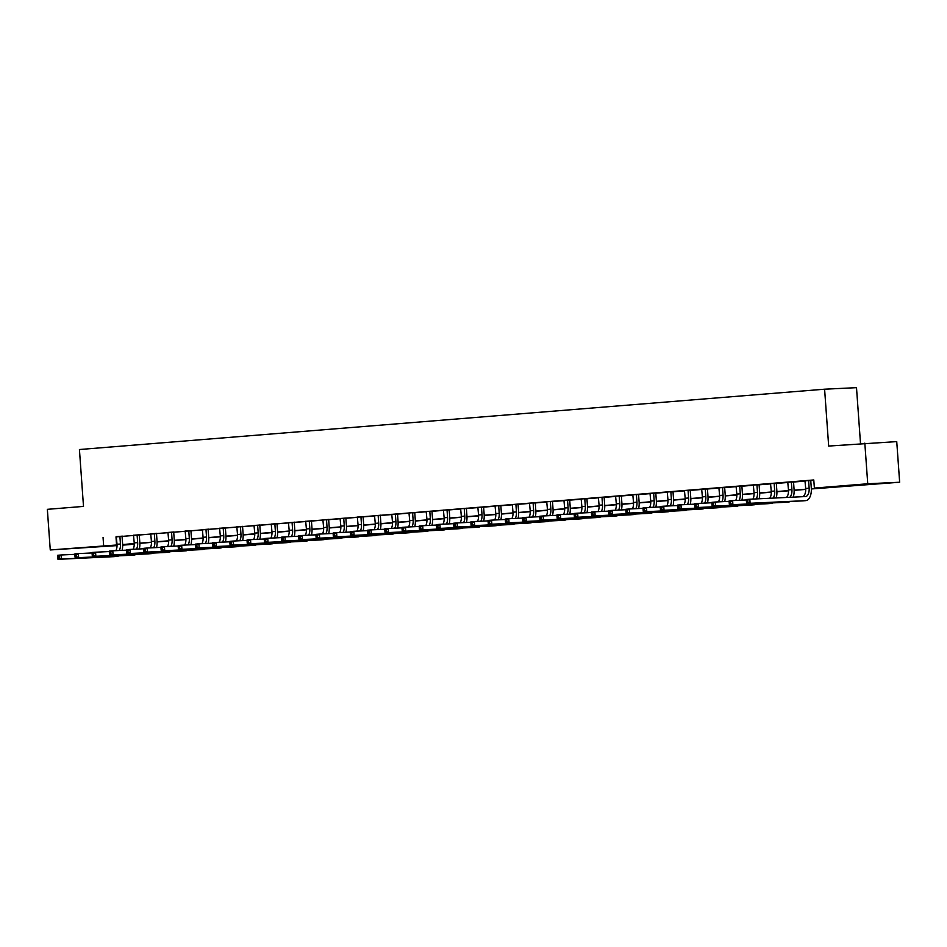 <?xml version="1.0" encoding="UTF-8"?>
<svg xmlns="http://www.w3.org/2000/svg" width="947" height="947" viewBox="0 0 947 947"><rect width="100%" height="100%" fill="white"/><g stroke="black" fill="none" stroke-linecap="round" stroke-linejoin="round"><path stroke-width="1.42" d="M77.737 548.041L97.139 546.81L77.737 548.041M858.716 484.793L878.118 483.562L858.716 484.793M860.503 443.492L856.502 387.666L824.6 389.193L79.43 449.529L83.502 506.408L47.35 509.332L50.262 549.958L117.037 544.975M824.6 389.193L828.672 446.061L896.738 441.61L899.65 482.236L811.342 488.96M134.249 544.205L122.66 545.152M117.037 545.602L50.262 549.958M811.33 488.759L827.299 487.456L814.373 488.084L813.781 479.951L116.398 536.854M122.151 536.393L133.622 535.457M139.363 534.996L150.833 534.072M156.586 533.599L168.057 532.676M173.798 532.214L185.269 531.279M191.022 530.817L202.492 529.882M208.233 529.42L219.704 528.497M225.457 528.024L236.928 527.1M242.669 526.627L254.139 525.703M259.892 525.242L271.363 524.307M277.104 523.845L288.575 522.91M294.328 522.448L305.798 521.525M311.539 521.051L323.01 520.128M328.763 519.666L340.233 518.731M345.975 518.269L357.445 517.334M363.198 516.873L374.669 515.949M380.41 515.476L391.88 514.552M397.633 514.079L409.104 513.156M414.845 512.694L426.316 511.759M432.057 511.297L443.539 510.362M449.28 509.9L460.751 508.977M466.492 508.503L477.963 507.58M483.716 507.118L495.186 506.183M500.927 505.722L512.398 504.787M518.151 504.325L529.622 503.402M535.363 502.928L546.833 502.005M552.586 501.531L564.057 500.608M569.798 500.146L581.269 499.211M587.022 498.749L598.492 497.814M604.233 497.353L615.704 496.429M621.457 495.956L632.927 495.032M638.669 494.571L650.139 493.636M655.892 493.174L667.363 492.239M673.104 491.777L684.574 490.854M690.327 490.38L701.798 489.457M707.539 488.983L719.01 488.06M724.763 487.598L736.233 486.663M741.975 486.202L753.445 485.266M759.198 484.805L770.669 483.881M776.41 483.408L787.88 482.485M793.622 482.023L805.092 481.088M810.845 480.626L813.816 480.378M810.904 480.401L805.009 480.875M793.693 481.786L787.786 482.272M776.469 483.183L770.574 483.668M759.257 484.58L753.35 485.053M742.034 485.977L736.139 486.45M724.822 487.374L718.915 487.847M707.598 488.759L701.703 489.244M690.387 490.155L684.48 490.629M673.163 491.552L667.268 492.026M655.951 492.949L650.056 493.423M638.728 494.334L632.833 494.819M621.516 495.731L615.621 496.216M604.293 497.128L598.397 497.601M587.081 498.524L581.186 498.998M569.857 499.921L563.962 500.395M552.646 501.306L546.75 501.792M535.422 502.703L529.527 503.177M518.21 504.1L512.315 504.573M500.987 505.497L495.092 505.97M483.775 506.882L477.88 507.367M466.551 508.279L460.656 508.764M449.34 509.675L443.445 510.149M432.128 511.072L426.221 511.546M414.904 512.469L409.009 512.943M397.693 513.854L391.786 514.339M380.469 515.251L374.574 515.724M363.257 516.648L357.35 517.121M346.034 518.045L340.139 518.518M328.822 519.43L322.915 519.915M311.599 520.826L305.703 521.312M294.387 522.223L288.492 522.697M277.163 523.62L271.268 524.093M259.952 525.017L254.056 525.49M242.728 526.402L236.833 526.887M225.516 527.799L219.621 528.272M208.293 529.195L202.398 529.669M191.081 530.592L185.186 531.066M173.857 531.977L167.962 532.463M156.646 533.374L150.751 533.859M139.422 534.771L133.527 535.244M122.21 536.168L116.315 536.641M864.824 443.137L867.736 483.763L899.65 482.236M103.057 537.505L103.637 545.638M814.373 488.084L867.736 483.763M122.636 544.525L134.249 543.578M139.848 543.128L151.473 542.193M157.072 541.731L168.684 540.796M174.284 540.346L185.908 539.399M191.507 538.95L203.12 538.003M208.719 537.553L220.343 536.618M225.942 536.156L237.555 535.221M243.154 534.759L254.779 533.824M260.378 533.374L271.99 532.427M277.589 531.977L289.202 531.03M294.813 530.58L306.426 529.645M312.025 529.184L323.637 528.248M329.248 527.799L340.861 526.852M346.46 526.402L358.073 525.455M363.684 525.005L375.296 524.07M380.895 523.608L392.508 522.673M398.119 522.211L409.731 521.276M415.331 520.826L426.943 519.879M432.554 519.43L444.167 518.483M449.766 518.033L461.378 517.098M466.978 516.636L478.602 515.701M484.201 515.251L495.814 514.304M501.413 513.854L513.037 512.907M518.636 512.457L530.249 511.522M535.848 511.06L547.473 510.125M553.072 509.664L564.684 508.728M570.283 508.279L581.908 507.332M587.507 506.882L599.12 505.935M604.719 505.485L616.343 504.55M621.942 504.088L633.555 503.153M639.154 502.703L650.767 501.756M656.378 501.306L667.99 500.359M673.589 499.909L685.202 498.974M690.813 498.513L702.425 497.577M708.025 497.116L719.637 496.181M725.248 495.731L736.861 494.784M742.46 494.334L754.072 493.387M759.683 492.937L771.296 492.002M776.895 491.54L788.508 490.605M794.119 490.155L805.731 489.208M134.261 543.779L122.648 544.726L134.261 544.17M805.731 489.41L794.119 490.345M788.52 490.806L776.907 491.742M771.296 492.191L759.683 493.138M754.084 493.588L742.472 494.535M736.861 494.985L725.248 495.92M719.649 496.382L708.036 497.317M702.425 497.779L690.813 498.714M685.214 499.164L673.601 500.111M667.99 500.561L656.378 501.508M650.778 501.957L639.166 502.893M633.555 503.354L621.942 504.289M616.343 504.739L604.731 505.686M599.12 506.136L587.507 507.083M581.908 507.533L570.295 508.468M564.684 508.93L553.084 509.865M547.473 510.326L535.86 511.262M530.249 511.711L518.648 512.658M513.037 513.108L501.425 514.055M495.826 514.505L484.213 515.44M478.602 515.902L466.989 516.837M461.39 517.287L449.778 518.234M444.167 518.684L432.554 519.631M426.955 520.081L415.342 521.016M409.731 521.477L398.119 522.413M392.52 522.874L380.907 523.809M375.296 524.259L363.684 525.206M358.084 525.656L346.472 526.603M340.861 527.053L329.248 527.988M323.649 528.45L312.037 529.385M306.426 529.835L294.813 530.782M289.214 531.231L277.601 532.178M271.99 532.628L260.378 533.563M254.779 534.025L243.166 534.96M237.555 535.422L225.942 536.357M220.343 536.807L208.731 537.754M203.12 538.204L191.519 539.151M185.908 539.601L174.295 540.536M168.684 540.997L157.084 541.933M151.473 542.382L139.86 543.329M115.984 536.89L116.576 545.01M804.974 480.804L805.696 488.51A8.144 4.321 -94.6 0 1 802.677 496.69M808.62 480.993L809.14 488.238A8.144 4.321 -94.6 0 1 805.483 496.559A8.144 4.321 -94.6 0 1 805.412 496.559L749.823 499.223L750.119 503.283L805.696 500.632A12.216 6.475 85.4 0 0 805.814 500.62A12.216 6.475 85.4 0 0 811.295 488.131L810.774 480.887L808.75 480.496M746.378 500.691L746.39 499.507L749.823 499.223L746.378 500.691L746.496 502.324L747.881 502.206L747.763 500.584M747.881 502.206L750.119 503.283L746.674 503.567L802.251 500.904A12.216 6.475 85.4 0 0 802.369 500.892A12.216 6.475 85.4 0 0 802.476 500.892M746.674 503.567L746.496 502.324M787.762 482.201L788.472 489.907A8.144 4.321 -94.6 0 1 786.424 497.471M793.704 481.715L791.396 482.39L791.917 489.623A8.144 4.321 -94.6 0 1 789.739 497.317M793.219 497.151A12.216 6.475 85.4 0 0 794.071 489.528L793.562 482.283M729.166 502.088L729.285 503.709L730.658 503.603L730.539 501.981L729.166 502.088L729.166 500.904L732.611 500.62L732.907 504.68L788.484 502.017A12.216 6.475 85.4 0 0 788.591 502.017A12.216 6.475 85.4 0 0 790.2 501.484M746.378 499.957L732.611 500.62L730.539 501.981M730.658 503.603L732.907 504.68L729.462 504.964L785.039 502.301A12.216 6.475 85.4 0 0 785.146 502.289A12.216 6.475 85.4 0 0 785.264 502.277M729.462 504.964L729.285 503.709M770.538 483.597L771.26 491.304A8.144 4.321 -94.6 0 1 769.733 498.276M776.493 483.112L774.184 483.775L774.705 491.02A8.144 4.321 -94.6 0 1 773.095 498.11M776.185 497.968A12.216 6.475 85.4 0 0 776.86 490.913L776.339 483.68M711.955 503.484L712.061 505.106L713.446 505L713.328 503.366L711.955 503.484L711.955 502.289L715.387 502.017L715.683 506.077L771.26 503.413A12.216 6.475 85.4 0 0 771.379 503.402A12.216 6.475 85.4 0 0 772.977 502.881M729.166 501.354L715.387 502.017L713.328 503.366M713.446 505L715.683 506.077L712.239 506.361L767.816 503.697A12.216 6.475 85.4 0 0 767.934 503.686A12.216 6.475 85.4 0 0 768.041 503.674M712.239 506.361L712.061 505.106M753.327 484.994L754.037 492.689A8.144 4.321 -94.6 0 1 752.901 499.081M759.269 484.509L756.973 485.172L757.482 492.416A8.144 4.321 -94.6 0 1 756.274 498.915M759.127 498.785A12.216 6.475 85.4 0 0 759.636 492.31L759.127 485.065M694.731 504.881L694.849 506.503L696.223 506.385L696.104 504.763L694.731 504.881L694.731 503.686L698.176 503.413L698.472 507.474L754.049 504.81A12.216 6.475 85.4 0 0 754.155 504.798A12.216 6.475 85.4 0 0 755.765 504.266M711.955 502.75L698.176 503.413L696.104 504.763M696.223 506.385L698.472 507.474L695.027 507.746L750.604 505.082A12.216 6.475 85.4 0 0 750.722 505.082A12.216 6.475 85.4 0 0 750.829 505.071M695.027 507.746L694.849 506.503M736.103 486.379L736.825 494.085A8.144 4.321 -94.6 0 1 735.677 500.478M742.057 485.906L739.749 486.569L740.27 493.813A8.144 4.321 -94.6 0 1 739.062 500.312M741.915 500.17A12.216 6.475 85.4 0 0 742.424 493.707L741.903 486.462M677.519 506.266L677.626 507.9L679.011 507.781L678.892 506.16L677.519 506.266L677.519 505.082L680.964 504.798L681.248 508.87L736.825 506.207A12.216 6.475 85.4 0 0 736.944 506.195A12.216 6.475 85.4 0 0 738.542 505.662M694.731 504.147L680.964 504.798L678.892 506.16M679.011 507.781L681.248 508.87L677.803 509.143L733.392 506.479A12.216 6.475 85.4 0 0 733.499 506.479A12.216 6.475 85.4 0 0 733.617 506.467M677.803 509.143L677.626 507.9M718.891 487.776L719.613 495.482A8.144 4.321 -94.6 0 1 718.465 501.863M724.834 487.291L722.537 487.965L723.046 495.198A8.144 4.321 -94.6 0 1 721.839 501.709M724.692 501.567A12.216 6.475 85.4 0 0 725.213 495.103L724.692 487.859M660.296 507.663L660.414 509.285L661.787 509.178L661.669 507.556L660.296 507.663L660.296 506.479L663.74 506.195L664.036 510.255L719.613 507.592A12.216 6.475 85.4 0 0 719.72 507.592A12.216 6.475 85.4 0 0 721.33 507.059M677.519 505.532L663.74 506.195L661.669 507.556M661.787 509.178L664.036 510.255L660.592 510.54L716.169 507.876A12.216 6.475 85.4 0 0 716.287 507.864A12.216 6.475 85.4 0 0 716.394 507.852M660.592 510.54L660.414 509.285M701.668 489.173L702.39 496.879A8.144 4.321 -94.6 0 1 701.242 503.259M707.622 488.688L705.314 489.362L705.835 496.595A8.144 4.321 -94.6 0 1 704.627 503.106M707.48 502.964A12.216 6.475 85.4 0 0 707.989 496.488L707.468 489.256M643.084 509.06L643.191 510.682L644.576 510.575L644.457 508.953L643.084 509.06L643.084 507.876L646.529 507.592L646.813 511.652L702.39 508.989A12.216 6.475 85.4 0 0 702.508 508.989A12.216 6.475 85.4 0 0 704.106 508.456M660.296 506.929L646.529 507.592L644.457 508.953M644.576 510.575L646.813 511.652L643.368 511.936L698.957 509.273A12.216 6.475 85.4 0 0 699.064 509.261A12.216 6.475 85.4 0 0 699.182 509.249M643.368 511.936L643.191 510.682M684.456 490.57L685.178 498.276A8.144 4.321 -94.6 0 1 684.03 504.656M690.399 490.084L688.102 490.747L688.611 497.992A8.144 4.321 -94.6 0 1 687.404 504.491M690.256 504.36A12.216 6.475 85.4 0 0 690.777 497.885L690.256 490.653M625.86 510.457L625.979 512.078L627.352 511.972L627.234 510.338L625.86 510.457L625.86 509.261L629.305 508.989L629.601 513.049L685.178 510.386A12.216 6.475 85.4 0 0 685.297 510.374A12.216 6.475 85.4 0 0 686.895 509.853M643.084 508.326L629.305 508.989L627.234 510.338M627.352 511.972L629.601 513.049L626.156 513.321L681.733 510.67A12.216 6.475 85.4 0 0 681.852 510.658A12.216 6.475 85.4 0 0 681.958 510.646M626.156 513.321L625.979 512.078M667.244 491.955L667.955 499.661A8.144 4.321 -94.6 0 1 666.818 506.053M673.187 491.481L670.878 492.144L671.399 499.389A8.144 4.321 -94.6 0 1 670.192 505.887M673.045 505.757A12.216 6.475 85.4 0 0 673.554 499.282L673.033 492.038M608.649 511.842L608.755 513.475L610.14 513.357L610.022 511.735L608.649 511.842L608.649 510.658L612.093 510.386L612.378 514.446L667.966 511.782A12.216 6.475 85.4 0 0 668.073 511.771A12.216 6.475 85.4 0 0 669.671 511.238M625.86 509.723L612.093 510.386L610.022 511.735M610.14 513.357L612.378 514.446L608.933 514.718L664.522 512.055A12.216 6.475 85.4 0 0 664.628 512.055A12.216 6.475 85.4 0 0 664.747 512.043M608.933 514.718L608.755 513.475M650.021 493.351L650.743 501.058A8.144 4.321 -94.6 0 1 649.595 507.45M655.963 492.878L653.667 493.541L654.176 500.785A8.144 4.321 -94.6 0 1 652.968 507.284M655.821 507.142A12.216 6.475 85.4 0 0 656.342 500.679L655.821 493.434M591.425 513.238L591.544 514.872L592.917 514.754L592.81 513.132L591.425 513.238L591.425 512.055L594.87 511.771L595.166 515.831L650.743 513.179A12.216 6.475 85.4 0 0 650.861 513.167A12.216 6.475 85.4 0 0 652.459 512.635M608.649 511.12L594.87 511.771L592.81 513.132M592.917 514.754L595.166 515.831L591.721 516.115L647.298 513.452A12.216 6.475 85.4 0 0 647.417 513.44A12.216 6.475 85.4 0 0 647.523 513.44M591.721 516.115L591.544 514.872M632.809 494.748L633.519 502.455A8.144 4.321 -94.6 0 1 632.383 508.835M638.752 494.263L636.443 494.938L636.964 502.17A8.144 4.321 -94.6 0 1 635.757 508.681M638.609 508.539A12.216 6.475 85.4 0 0 639.118 502.076L638.598 494.831M574.213 514.635L574.332 516.257L575.705 516.151L575.587 514.529L574.213 514.635L574.213 513.452L577.658 513.167L577.942 517.228L633.531 514.564A12.216 6.475 85.4 0 0 633.638 514.564A12.216 6.475 85.4 0 0 635.248 514.032M591.425 512.505L577.658 513.167L575.587 514.529M575.705 516.151L577.942 517.228L574.498 517.512L630.086 514.848A12.216 6.475 85.4 0 0 630.193 514.837A12.216 6.475 85.4 0 0 630.311 514.825M574.498 517.512L574.332 516.257M615.586 496.145L616.308 503.851A8.144 4.321 -94.6 0 1 615.159 510.232M621.528 495.66L619.231 496.323L619.752 503.567A8.144 4.321 -94.6 0 1 618.533 510.066M621.398 509.936A12.216 6.475 85.4 0 0 621.907 503.461L621.386 496.228M556.99 516.032L557.108 517.654L558.481 517.547L558.375 515.914L556.99 516.032L556.99 514.837L560.435 514.564L560.731 518.625L616.308 515.961A12.216 6.475 85.4 0 0 616.426 515.949A12.216 6.475 85.4 0 0 618.024 515.428M574.213 513.901L560.435 514.564L558.375 515.914M558.481 517.547L560.731 518.625L557.286 518.909L612.863 516.245A12.216 6.475 85.4 0 0 612.981 516.233A12.216 6.475 85.4 0 0 613.088 516.222M557.286 518.909L557.108 517.654M598.374 497.542L599.084 505.236A8.144 4.321 -94.6 0 1 597.948 511.629M604.316 497.057L602.008 497.72L602.529 504.964A8.144 4.321 -94.6 0 1 601.321 511.463M604.174 511.333A12.216 6.475 85.4 0 0 604.683 504.858L604.162 497.613M539.778 517.429L539.897 519.051L541.27 518.932L541.151 517.311L539.778 517.429L539.778 516.233L543.223 515.961L543.507 520.021L599.096 517.358A12.216 6.475 85.4 0 0 599.202 517.346A12.216 6.475 85.4 0 0 600.812 516.813M556.99 515.298L543.223 515.961L541.151 517.311M541.27 518.932L543.507 520.021L540.062 520.294L595.651 517.63A12.216 6.475 85.4 0 0 595.758 517.63A12.216 6.475 85.4 0 0 595.876 517.618M540.062 520.294L539.897 519.051M581.15 498.927L581.872 506.633A8.144 4.321 -94.6 0 1 580.724 513.025M587.093 498.453L584.796 499.116L585.317 506.361A8.144 4.321 -94.6 0 1 584.098 512.86M586.962 512.718A12.216 6.475 85.4 0 0 587.471 506.254L586.951 499.01M522.555 518.814L522.673 520.448L524.046 520.329L523.94 518.707L522.555 518.814L522.555 517.63L525.999 517.346L526.295 521.418L581.872 518.755A12.216 6.475 85.4 0 0 581.991 518.743A12.216 6.475 85.4 0 0 583.589 518.21M539.778 516.695L525.999 517.346L523.94 518.707M524.046 520.329L526.295 521.418L522.851 521.69L578.428 519.027A12.216 6.475 85.4 0 0 578.546 519.027A12.216 6.475 85.4 0 0 578.653 519.015M522.851 521.69L522.673 520.448M563.938 500.324L564.649 508.03A8.144 4.321 -94.6 0 1 563.512 514.41M569.881 499.838L567.573 500.513L568.093 507.746A8.144 4.321 -94.6 0 1 566.886 514.257M569.739 514.114A12.216 6.475 85.4 0 0 570.248 507.651L569.727 500.407M505.343 520.211L505.461 521.833L506.834 521.726L506.716 520.104L505.343 520.211L505.343 519.027L508.788 518.743L509.072 522.803L564.661 520.14A12.216 6.475 85.4 0 0 564.767 520.14A12.216 6.475 85.4 0 0 566.377 519.607M522.555 518.08L508.788 518.743L506.716 520.104M506.834 521.726L509.072 522.803L505.627 523.087L561.216 520.424A12.216 6.475 85.4 0 0 561.322 520.412A12.216 6.475 85.4 0 0 561.441 520.4M505.627 523.087L505.461 521.833M546.715 501.721L547.437 509.427A8.144 4.321 -94.6 0 1 546.289 515.807M552.657 501.235L550.361 501.91L550.882 509.143A8.144 4.321 -94.6 0 1 549.662 515.653M552.527 515.511A12.216 6.475 85.4 0 0 553.036 509.036L552.515 501.803M488.119 521.608L488.238 523.229L489.623 523.123L489.504 521.501L488.119 521.608L488.119 520.424L491.564 520.14L491.86 524.2L547.437 521.537A12.216 6.475 85.4 0 0 547.555 521.537A12.216 6.475 85.4 0 0 549.153 521.004M505.343 519.477L491.564 520.14L489.504 521.501M489.623 523.123L491.86 524.2L488.415 524.484L543.992 521.821A12.216 6.475 85.4 0 0 544.111 521.809A12.216 6.475 85.4 0 0 544.217 521.797M488.415 524.484L488.238 523.229M529.503 503.117L530.213 510.824A8.144 4.321 -94.6 0 1 529.077 517.204M535.446 502.632L533.137 503.295L533.658 510.54A8.144 4.321 -94.6 0 1 532.451 517.038M535.304 516.908A12.216 6.475 85.4 0 0 535.813 510.433L535.292 503.2M470.908 523.004L471.026 524.626L472.399 524.52L472.281 522.886L470.908 523.004L470.908 521.809L474.352 521.537L474.636 525.597L530.225 522.933A12.216 6.475 85.4 0 0 530.332 522.922A12.216 6.475 85.4 0 0 531.942 522.401M488.119 520.874L474.352 521.537L472.281 522.886M472.399 524.52L474.636 525.597L471.204 525.869L526.781 523.218A12.216 6.475 85.4 0 0 526.887 523.206A12.216 6.475 85.4 0 0 527.005 523.194M471.204 525.869L471.026 524.626M512.28 504.502L513.002 512.209A8.144 4.321 -94.6 0 1 511.853 518.601M518.234 504.029L515.926 504.692L516.446 511.936A8.144 4.321 -94.6 0 1 515.227 518.435M518.092 518.305A12.216 6.475 85.4 0 0 518.601 511.83L518.08 504.585M453.684 524.401L453.802 526.023L455.187 525.905L455.069 524.283L453.684 524.401L453.684 523.206L457.129 522.933L457.425 526.994L513.002 524.33A12.216 6.475 85.4 0 0 513.12 524.318A12.216 6.475 85.4 0 0 514.718 523.786M470.908 522.27L457.129 522.933L455.069 524.283M455.187 525.905L457.425 526.994L453.98 527.266L509.557 524.602A12.216 6.475 85.4 0 0 509.675 524.602A12.216 6.475 85.4 0 0 509.782 524.591M453.98 527.266L453.802 526.023M495.068 505.899L495.778 513.605A8.144 4.321 -94.6 0 1 494.642 519.998M501.01 505.426L498.702 506.089L499.223 513.333A8.144 4.321 -94.6 0 1 498.015 519.832M500.868 519.69A12.216 6.475 85.4 0 0 501.377 513.227L500.868 505.982M436.472 525.786L436.591 527.42L437.964 527.301L437.845 525.68L436.472 525.786L436.472 524.602L439.917 524.318L440.201 528.379L495.79 525.727A12.216 6.475 85.4 0 0 495.897 525.715A12.216 6.475 85.4 0 0 497.506 525.183M453.684 523.667L439.917 524.318L437.845 525.68M437.964 527.301L440.201 528.379L436.768 528.663L492.345 525.999A12.216 6.475 85.4 0 0 492.452 525.987A12.216 6.475 85.4 0 0 492.57 525.987M436.768 528.663L436.591 527.42M477.844 507.296L478.566 515.002A8.144 4.321 -94.6 0 1 477.418 521.383M483.799 506.811L481.49 507.485L482.011 514.718A8.144 4.321 -94.6 0 1 480.792 521.229M483.657 521.087A12.216 6.475 85.4 0 0 484.166 514.623L483.645 507.379M419.249 527.183L419.367 528.805L420.752 528.698L420.634 527.077L419.249 527.183L419.249 525.999L422.693 525.715L422.989 529.775L478.566 527.112A12.216 6.475 85.4 0 0 478.685 527.112A12.216 6.475 85.4 0 0 480.283 526.579M436.472 525.052L422.693 525.715L420.634 527.077M420.752 528.698L422.989 529.775L419.545 530.06L475.122 527.396A12.216 6.475 85.4 0 0 475.24 527.384A12.216 6.475 85.4 0 0 475.347 527.372M419.545 530.06L419.367 528.805M460.633 508.693L461.343 516.399A8.144 4.321 -94.6 0 1 460.206 522.78M466.575 508.208L464.267 508.87L464.788 516.115A8.144 4.321 -94.6 0 1 463.58 522.614M466.433 522.484A12.216 6.475 85.4 0 0 466.942 516.008L466.433 508.776M402.037 528.58L402.155 530.202L403.529 530.095L403.41 528.462L402.037 528.58L402.037 527.384L405.482 527.112L405.766 531.172L461.355 528.509A12.216 6.475 85.4 0 0 461.461 528.497A12.216 6.475 85.4 0 0 463.071 527.976M419.249 526.449L405.482 527.112L403.41 528.462M403.529 530.095L405.766 531.172L402.333 531.456L457.91 528.793A12.216 6.475 85.4 0 0 458.017 528.781A12.216 6.475 85.4 0 0 458.135 528.769M402.333 531.456L402.155 530.202M443.409 510.09L444.131 517.784A8.144 4.321 -94.6 0 1 442.983 524.176M449.363 509.604L447.055 510.267L447.576 517.512A8.144 4.321 -94.6 0 1 446.368 524.011M449.221 523.88A12.216 6.475 85.4 0 0 449.73 517.405L449.209 510.161M384.813 529.977L384.932 531.598L386.317 531.48L386.198 529.858L384.813 529.977L384.825 528.781L388.258 528.509L388.554 532.569L444.131 529.906A12.216 6.475 85.4 0 0 444.25 529.894A12.216 6.475 85.4 0 0 445.848 529.361M402.037 527.846L388.258 528.509L386.198 529.858M386.317 531.48L388.554 532.569L385.109 532.841L440.686 530.178A12.216 6.475 85.4 0 0 440.805 530.178A12.216 6.475 85.4 0 0 440.911 530.166M385.109 532.841L384.932 531.598M426.197 511.475L426.908 519.181A8.144 4.321 -94.6 0 1 425.771 525.573M432.14 511.001L429.831 511.664L430.352 518.909A8.144 4.321 -94.6 0 1 429.145 525.407M431.998 525.265A12.216 6.475 85.4 0 0 432.507 518.802L431.998 511.558M367.602 531.362L367.72 532.995L369.093 532.877L368.975 531.255L367.602 531.362L367.602 530.178L371.046 529.894L371.342 533.966L426.919 531.303A12.216 6.475 85.4 0 0 427.026 531.291A12.216 6.475 85.4 0 0 428.636 530.758M384.825 529.243L371.046 529.894L368.975 531.255M369.093 532.877L371.342 533.966L367.898 534.238L423.475 531.575A12.216 6.475 85.4 0 0 423.581 531.575A12.216 6.475 85.4 0 0 423.7 531.563M367.898 534.238L367.72 532.995M408.974 512.872L409.696 520.578A8.144 4.321 -94.6 0 1 408.548 526.958M414.928 512.386L412.62 513.061L413.141 520.294A8.144 4.321 -94.6 0 1 411.933 526.804M414.786 526.662A12.216 6.475 85.4 0 0 415.295 520.199L414.774 512.954M350.39 532.759L350.497 534.38L351.882 534.274L351.763 532.652L350.39 532.759L350.39 531.575L353.823 531.291L354.119 535.351L409.696 532.688A12.216 6.475 85.4 0 0 409.814 532.688A12.216 6.475 85.4 0 0 411.412 532.155M367.602 530.628L353.823 531.291L351.763 532.652M351.882 534.274L354.119 535.351L350.674 535.635L406.251 532.972A12.216 6.475 85.4 0 0 406.37 532.96A12.216 6.475 85.4 0 0 406.476 532.948M350.674 535.635L350.497 534.38M391.762 514.268L392.472 521.975A8.144 4.321 -94.6 0 1 391.336 528.355M397.704 513.783L395.408 514.458L395.917 521.69A8.144 4.321 -94.6 0 1 394.71 528.201M397.562 528.059A12.216 6.475 85.4 0 0 398.071 521.584L397.562 514.351M333.166 534.155L333.285 535.777L334.658 535.671L334.54 534.049L333.166 534.155L333.166 532.972L336.611 532.688L336.907 536.748L392.484 534.084A12.216 6.475 85.4 0 0 392.591 534.084A12.216 6.475 85.4 0 0 394.201 533.552M350.39 532.025L336.611 532.688L334.54 534.049M334.658 535.671L336.907 536.748L333.462 537.032L389.039 534.368A12.216 6.475 85.4 0 0 389.158 534.357A12.216 6.475 85.4 0 0 389.264 534.345M333.462 537.032L333.285 535.777M374.538 515.665L375.261 523.371A8.144 4.321 -94.6 0 1 374.112 529.752M380.493 515.18L378.184 515.843L378.705 523.087A8.144 4.321 -94.6 0 1 377.498 529.586M380.351 529.456A12.216 6.475 85.4 0 0 380.86 522.981L380.339 515.748M315.955 535.552L316.061 537.174L317.446 537.067L317.328 535.434L315.955 535.552L315.955 534.357L319.399 534.084L319.684 538.145L375.261 535.481A12.216 6.475 85.4 0 0 375.379 535.469A12.216 6.475 85.4 0 0 376.977 534.948M333.166 533.421L319.399 534.084L317.328 535.434M317.446 537.067L319.684 538.145L316.239 538.417L371.828 535.765A12.216 6.475 85.4 0 0 371.934 535.753A12.216 6.475 85.4 0 0 372.053 535.742M316.239 538.417L316.061 537.174M357.327 517.05L358.049 524.756A8.144 4.321 -94.6 0 1 356.901 531.149M363.269 516.577L360.973 517.24L361.482 524.484A8.144 4.321 -94.6 0 1 360.274 530.983M363.127 530.853A12.216 6.475 85.4 0 0 363.648 524.378L363.127 517.133M298.731 536.949L298.85 538.571L300.223 538.452L300.104 536.831L298.731 536.949L298.731 535.753L302.176 535.481L302.472 539.541L358.049 536.878A12.216 6.475 85.4 0 0 358.155 536.866A12.216 6.475 85.4 0 0 359.765 536.333M315.955 534.818L302.176 535.481L300.104 536.831M300.223 538.452L302.472 539.541L299.027 539.814L354.604 537.15A12.216 6.475 85.4 0 0 354.723 537.15A12.216 6.475 85.4 0 0 354.829 537.138M299.027 539.814L298.85 538.571M340.103 518.447L340.825 526.153A8.144 4.321 -94.6 0 1 339.677 532.545M346.057 517.973L343.749 518.636L344.27 525.881A8.144 4.321 -94.6 0 1 343.063 532.38M345.915 532.238A12.216 6.475 85.4 0 0 346.424 525.774L345.904 518.53M281.519 538.334L281.626 539.968L283.011 539.849L282.893 538.227L281.519 538.334L281.519 537.15L284.964 536.866L285.248 540.926L340.825 538.275A12.216 6.475 85.4 0 0 340.944 538.263A12.216 6.475 85.4 0 0 342.542 537.73M298.731 536.215L284.964 536.866L282.893 538.227M283.011 539.849L285.248 540.926L281.804 541.211L337.392 538.547A12.216 6.475 85.4 0 0 337.499 538.535A12.216 6.475 85.4 0 0 337.617 538.535M281.804 541.211L281.626 539.968M322.891 519.844L323.614 527.55A8.144 4.321 -94.6 0 1 322.465 533.93M328.834 519.358L326.537 520.033L327.046 527.266A8.144 4.321 -94.6 0 1 325.839 533.777M328.692 533.635A12.216 6.475 85.4 0 0 329.213 527.171L328.692 519.927M264.296 539.731L264.414 541.353L265.787 541.246L265.681 539.624L264.296 539.731L264.296 538.547L267.741 538.263L268.037 542.323L323.614 539.66A12.216 6.475 85.4 0 0 323.732 539.66A12.216 6.475 85.4 0 0 325.33 539.127M281.519 537.6L267.741 538.263L265.681 539.624M265.787 541.246L268.037 542.323L264.592 542.607L320.169 539.944A12.216 6.475 85.4 0 0 320.287 539.932A12.216 6.475 85.4 0 0 320.394 539.92M264.592 542.607L264.414 541.353M305.68 521.241L306.39 528.947A8.144 4.321 -94.6 0 1 305.254 535.327M311.622 520.755L309.314 521.418L309.835 528.663A8.144 4.321 -94.6 0 1 308.627 535.162M311.48 535.031A12.216 6.475 85.4 0 0 311.989 528.556L311.468 521.323M247.084 541.128L247.203 542.749L248.576 542.643L248.457 541.009L247.084 541.128L247.084 539.932L250.529 539.66L250.813 543.72L306.402 541.057A12.216 6.475 85.4 0 0 306.508 541.045A12.216 6.475 85.4 0 0 308.118 540.524M264.296 538.997L250.529 539.66L248.457 541.009M248.576 542.643L250.813 543.72L247.368 544.004L302.957 541.341A12.216 6.475 85.4 0 0 303.064 541.329A12.216 6.475 85.4 0 0 303.182 541.317M247.368 544.004L247.203 542.749M288.456 522.637L289.178 530.332A8.144 4.321 -94.6 0 1 288.03 536.724M294.399 522.152L292.102 522.815L292.623 530.06A8.144 4.321 -94.6 0 1 291.404 536.558M294.268 536.428A12.216 6.475 85.4 0 0 294.777 529.953L294.257 522.708M229.861 542.524L229.979 544.146L231.352 544.028L231.246 542.406L229.861 542.524L229.861 541.329L233.305 541.057L233.601 545.117L289.178 542.453A12.216 6.475 85.4 0 0 289.297 542.442A12.216 6.475 85.4 0 0 290.895 541.909M247.084 540.394L233.305 541.057L231.246 542.406M231.352 544.028L233.601 545.117L230.157 545.389L285.734 542.726A12.216 6.475 85.4 0 0 285.852 542.726A12.216 6.475 85.4 0 0 285.958 542.714M230.157 545.389L229.979 544.146M271.244 524.022L271.955 531.729A8.144 4.321 -94.6 0 1 270.818 538.121M277.187 523.549L274.879 524.212L275.399 531.456A8.144 4.321 -94.6 0 1 274.192 537.955M277.045 537.813A12.216 6.475 85.4 0 0 277.554 531.35L277.033 524.105M212.649 543.909L212.767 545.543L214.14 545.425L214.022 543.803L212.649 543.909L212.649 542.726L216.094 542.442L216.378 546.514L271.967 543.85A12.216 6.475 85.4 0 0 272.073 543.838A12.216 6.475 85.4 0 0 273.683 543.306M229.861 541.791L216.094 542.442L214.022 543.803M214.14 545.425L216.378 546.514L212.933 546.786L268.522 544.123A12.216 6.475 85.4 0 0 268.628 544.123A12.216 6.475 85.4 0 0 268.747 544.111M212.933 546.786L212.767 545.543M254.021 525.419L254.743 533.125A8.144 4.321 -94.6 0 1 253.595 539.506M259.963 524.934L257.667 525.609L258.188 532.841A8.144 4.321 -94.6 0 1 256.968 539.352M259.833 539.21A12.216 6.475 85.4 0 0 260.342 532.747L259.821 525.502M195.425 545.306L195.544 546.928L196.917 546.821L196.81 545.2L195.425 545.306L195.425 544.123L198.87 543.838L199.166 547.899L254.743 545.235A12.216 6.475 85.4 0 0 254.861 545.235A12.216 6.475 85.4 0 0 256.459 544.703M212.649 543.176L198.87 543.838L196.81 545.2M196.917 546.821L199.166 547.899L195.721 548.183L251.298 545.519A12.216 6.475 85.4 0 0 251.417 545.508A12.216 6.475 85.4 0 0 251.523 545.496M195.721 548.183L195.544 546.928M236.809 526.816L237.519 534.522A8.144 4.321 -94.6 0 1 236.383 540.903M242.752 526.331L240.443 527.005L240.964 534.238A8.144 4.321 -94.6 0 1 239.757 540.749M242.61 540.607A12.216 6.475 85.4 0 0 243.119 534.144L242.598 526.899M178.214 546.703L178.332 548.325L179.705 548.218L179.587 546.597L178.214 546.703L178.214 545.519L181.658 545.235L181.942 549.296L237.531 546.632A12.216 6.475 85.4 0 0 237.638 546.632A12.216 6.475 85.4 0 0 239.248 546.099M195.425 544.572L181.658 545.235L179.587 546.597M179.705 548.218L181.942 549.296L178.498 549.58L234.087 546.916A12.216 6.475 85.4 0 0 234.193 546.904A12.216 6.475 85.4 0 0 234.311 546.893M178.498 549.58L178.332 548.325M219.586 528.213L220.308 535.919A8.144 4.321 -94.6 0 1 219.159 542.3M225.528 527.728L223.232 528.39L223.752 535.635A8.144 4.321 -94.6 0 1 222.533 542.134M225.398 542.004A12.216 6.475 85.4 0 0 225.907 535.529L225.386 528.296M160.99 548.1L161.108 549.722L162.482 549.615L162.375 547.982L160.99 548.1L160.99 546.904L164.435 546.632L164.731 550.692L220.308 548.029A12.216 6.475 85.4 0 0 220.426 548.017A12.216 6.475 85.4 0 0 222.024 547.496M178.214 545.969L164.435 546.632L162.375 547.982M162.482 549.615L164.731 550.692L161.286 550.965L216.863 548.313A12.216 6.475 85.4 0 0 216.981 548.301A12.216 6.475 85.4 0 0 217.088 548.289M161.286 550.965L161.108 549.722M202.374 529.598L203.084 537.304A8.144 4.321 -94.6 0 1 201.948 543.696M208.316 529.124L206.008 529.787L206.529 537.032A8.144 4.321 -94.6 0 1 205.321 543.531M208.174 543.4A12.216 6.475 85.4 0 0 208.683 536.925L208.162 529.681M143.778 549.497L143.897 551.118L145.27 551L145.151 549.378L143.778 549.497L143.778 548.301L147.223 548.029L147.507 552.089L203.096 549.426A12.216 6.475 85.4 0 0 203.203 549.414A12.216 6.475 85.4 0 0 204.812 548.881M160.99 547.366L147.223 548.029L145.151 549.378M145.27 551L147.507 552.089L144.062 552.361L199.651 549.698A12.216 6.475 85.4 0 0 199.758 549.698A12.216 6.475 85.4 0 0 199.876 549.686M144.062 552.361L143.897 551.118M185.15 530.995L185.872 538.701A8.144 4.321 -94.6 0 1 184.724 545.093M191.093 530.521L188.796 531.184L189.317 538.429A8.144 4.321 -94.6 0 1 188.098 544.927M190.963 544.785A12.216 6.475 85.4 0 0 191.472 538.322L190.951 531.078M126.555 550.882L126.673 552.515L128.058 552.397L127.94 550.775L126.555 550.882L126.555 549.698L129.999 549.414L130.295 553.474L185.872 550.823A12.216 6.475 85.4 0 0 185.991 550.811A12.216 6.475 85.4 0 0 187.589 550.278M143.778 548.763L129.999 549.414L127.94 550.775M128.058 552.397L130.295 553.474L126.851 553.758L182.428 551.095A12.216 6.475 85.4 0 0 182.546 551.083A12.216 6.475 85.4 0 0 182.653 551.083M126.851 553.758L126.673 552.515M167.939 532.392L168.649 540.098A8.144 4.321 -94.6 0 1 167.512 546.478M173.881 531.906L171.573 532.581L172.094 539.814A8.144 4.321 -94.6 0 1 170.886 546.324M173.739 546.182A12.216 6.475 85.4 0 0 174.248 539.719L173.727 532.474M109.343 552.279L109.461 553.9L110.835 553.794L110.716 552.172L109.343 552.279L109.343 551.095L112.788 550.811L113.072 554.871L168.661 552.208A12.216 6.475 85.4 0 0 168.767 552.208A12.216 6.475 85.4 0 0 170.377 551.675M126.555 550.148L112.788 550.811L110.716 552.172M110.835 553.794L113.072 554.871L109.639 555.155L165.216 552.492A12.216 6.475 85.4 0 0 165.323 552.48A12.216 6.475 85.4 0 0 165.441 552.468M109.639 555.155L109.461 553.9M150.715 533.788L151.437 541.495A8.144 4.321 -94.6 0 1 150.289 547.875M156.669 533.303L154.361 533.966L154.882 541.211A8.144 4.321 -94.6 0 1 153.663 547.709M156.527 547.579A12.216 6.475 85.4 0 0 157.036 541.104L156.515 533.871M92.119 553.675L92.238 555.297L93.623 555.191L93.504 553.557L92.119 553.675L92.119 552.48L95.564 552.208L95.86 556.268L151.437 553.604A12.216 6.475 85.4 0 0 151.556 553.593A12.216 6.475 85.4 0 0 153.154 553.072M109.343 551.545L95.564 552.208L93.504 553.557M93.623 555.191L95.86 556.268L92.415 556.552L147.992 553.888A12.216 6.475 85.4 0 0 148.111 553.877A12.216 6.475 85.4 0 0 148.217 553.865M92.415 556.552L92.238 555.297M133.503 535.185L134.214 542.88A8.144 4.321 -94.6 0 1 133.077 549.272M139.446 534.7L137.137 535.363L137.658 542.607A8.144 4.321 -94.6 0 1 136.451 549.106M139.304 548.976A12.216 6.475 85.4 0 0 139.813 542.501L139.304 535.256M74.908 555.072L75.026 556.694L76.399 556.576L76.281 554.954L74.908 555.072L74.908 553.877L78.352 553.604L78.637 557.665L134.225 555.001A12.216 6.475 85.4 0 0 134.332 554.989A12.216 6.475 85.4 0 0 135.942 554.457M92.119 552.941L78.352 553.604L76.281 554.954M76.399 556.576L78.637 557.665L75.204 557.937L130.781 555.273A12.216 6.475 85.4 0 0 130.887 555.273A12.216 6.475 85.4 0 0 131.006 555.262M75.204 557.937L75.026 556.694M116.28 536.57L117.002 544.276A8.144 4.321 -94.6 0 1 115.854 550.669M122.234 536.097L119.926 536.76L120.447 544.004A8.144 4.321 -94.6 0 1 119.227 550.503M122.092 550.361A12.216 6.475 85.4 0 0 122.601 543.898L122.08 536.653M57.684 556.457L57.803 558.091L59.188 557.972L59.069 556.351L57.684 556.457L57.684 555.273L61.129 554.989L61.425 559.061L117.002 556.398A12.216 6.475 85.4 0 0 117.12 556.386A12.216 6.475 85.4 0 0 118.718 555.853M74.908 554.338L61.129 554.989L59.069 556.351M59.188 557.972L61.425 559.061L57.98 559.334L113.557 556.67A12.216 6.475 85.4 0 0 113.676 556.67A12.216 6.475 85.4 0 0 113.782 556.658M57.98 559.334L57.803 558.091M809.14 488.238L805.696 488.51M805.696 500.632L802.251 500.904M791.917 489.623L788.472 489.907M788.484 502.017L785.039 502.301M774.705 491.02L771.26 491.304M771.26 503.413L767.816 503.697M757.482 492.416L754.037 492.689M754.049 504.81L750.604 505.082M740.27 493.813L736.825 494.085M736.825 506.207L733.392 506.479M723.046 495.198L719.613 495.482M719.613 507.592L716.169 507.876M705.835 496.595L702.39 496.879M702.39 508.989L698.957 509.273M688.611 497.992L685.178 498.276M685.178 510.386L681.733 510.67M671.399 499.389L667.955 499.661M667.966 511.782L664.522 512.055M654.176 500.785L650.743 501.058M650.743 513.179L647.298 513.452M636.964 502.17L633.519 502.455M633.531 514.564L630.086 514.848M619.752 503.567L616.308 503.851M616.308 515.961L612.863 516.245M602.529 504.964L599.084 505.236M599.096 517.358L595.651 517.63M585.317 506.361L581.872 506.633M581.872 518.755L578.428 519.027M568.093 507.746L564.649 508.03M564.661 520.14L561.216 520.424M550.882 509.143L547.437 509.427M547.437 521.537L543.992 521.821M533.658 510.54L530.213 510.824M530.225 522.933L526.781 523.218M516.446 511.936L513.002 512.209M513.002 524.33L509.557 524.602M499.223 513.333L495.778 513.605M495.79 525.727L492.345 525.999M482.011 514.718L478.566 515.002M478.566 527.112L475.122 527.396M464.788 516.115L461.343 516.399M461.355 528.509L457.91 528.793M447.576 517.512L444.131 517.784M444.131 529.906L440.686 530.178M430.352 518.909L426.908 519.181M426.919 531.303L423.475 531.575M413.141 520.294L409.696 520.578M409.696 532.688L406.251 532.972M395.917 521.69L392.472 521.975M392.484 534.084L389.039 534.368M378.705 523.087L375.261 523.371M375.261 535.481L371.828 535.765M361.482 524.484L358.049 524.756M358.049 536.878L354.604 537.15M344.27 525.881L340.825 526.153M340.825 538.275L337.392 538.547M327.046 527.266L323.614 527.55M323.614 539.66L320.169 539.944M309.835 528.663L306.39 528.947M306.402 541.057L302.957 541.341M292.623 530.06L289.178 530.332M289.178 542.453L285.734 542.726M275.399 531.456L271.955 531.729M271.967 543.85L268.522 544.123M258.188 532.841L254.743 533.125M254.743 545.235L251.298 545.519M240.964 534.238L237.519 534.522M237.531 546.632L234.087 546.916M223.752 535.635L220.308 535.919M220.308 548.029L216.863 548.313M206.529 537.032L203.084 537.304M203.096 549.426L199.651 549.698M189.317 538.429L185.872 538.701M185.872 550.823L182.428 551.095M172.094 539.814L168.649 540.098M168.661 552.208L165.216 552.492M154.882 541.211L151.437 541.495M151.437 553.604L147.992 553.888M137.658 542.607L134.214 542.88M134.225 555.001L130.781 555.273M120.447 544.004L117.002 544.276M117.002 556.398L113.557 556.67M805.814 500.62L802.369 500.892M788.591 502.017L785.146 502.289M771.379 503.402L767.934 503.686M754.155 504.798L750.722 505.082M736.944 506.195L733.499 506.479M719.72 507.592L716.287 507.864M702.508 508.989L699.064 509.261M685.297 510.374L681.852 510.658M668.073 511.771L664.628 512.055M650.861 513.167L647.417 513.44M633.638 514.564L630.193 514.837M616.426 515.949L612.981 516.233M599.202 517.346L595.758 517.63M581.991 518.743L578.546 519.027M564.767 520.14L561.322 520.412M547.555 521.537L544.111 521.809M530.332 522.922L526.887 523.206M513.12 524.318L509.675 524.602M495.897 525.715L492.452 525.987M478.685 527.112L475.24 527.384M461.461 528.497L458.017 528.781M444.25 529.894L440.805 530.178M427.026 531.291L423.581 531.575M409.814 532.688L406.37 532.96M392.591 534.084L389.158 534.357M375.379 535.469L371.934 535.753M358.155 536.866L354.723 537.15M340.944 538.263L337.499 538.535M323.732 539.66L320.287 539.932M306.508 541.045L303.064 541.329M289.297 542.442L285.852 542.726M272.073 543.838L268.628 544.123M254.861 545.235L251.417 545.508M237.638 546.632L234.193 546.904M220.426 548.017L216.981 548.301M203.203 549.414L199.758 549.698M185.991 550.811L182.546 551.083M168.767 552.208L165.323 552.48M151.556 553.593L148.111 553.877M134.332 554.989L130.887 555.273M117.12 556.386L113.676 556.67"/></g></svg>
